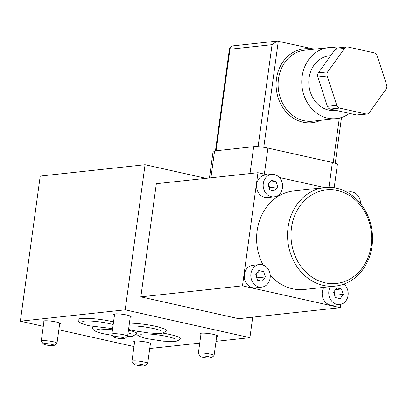 <?xml version="1.0" encoding="UTF-8"?>
<svg xmlns="http://www.w3.org/2000/svg" width="407" height="407" viewBox="0 0 407 407"><rect width="100%" height="100%" fill="white"/><g stroke="black" fill="none" stroke-linecap="round" stroke-linejoin="round"><path stroke-width="0.61" d="M349.445 113.385A35.709 30.571 -96.2 0 1 336.228 118.63A35.709 30.571 -96.2 0 1 302.126 76.379A35.709 30.571 -96.2 0 1 328.53 47.634A35.709 30.571 -96.2 0 1 336.93 48.072M277.213 41.087L272.054 44.673L229.95 49.237A4.182 3.582 83.8 0 1 233.038 45.874L277.213 41.087L314.321 49.171M334.178 187.795L337.372 164.469A10.455 1.511 -172.2 0 0 332.387 162.469L267.908 148.077A10.455 1.511 -172.2 0 0 253.678 146.683L214.581 150.921A10.455 1.511 -172.2 0 0 213.08 151.475L209.452 177.966M340.695 304.36L340.237 307.672L242.46 285.841L257.957 172.71L267.603 174.862M279.329 177.483L324.613 187.591M257.957 172.71L156.339 183.72L140.842 296.856L238.624 318.681L340.237 307.672M125.188 309.834L145.065 164.728L40.227 176.089L20.35 321.194L125.188 309.834L249.893 337.673L252.706 317.155M206.028 178.337L145.065 164.728M149.745 348.524L199.73 343.106M216.01 341.341L249.893 337.673M133.974 346.555L58.842 329.787M43.279 326.312L20.35 321.194M113.548 321.917A22.248 3.21 -172.2 0 0 111.518 321.444A22.248 3.21 -172.2 0 0 89.041 318.396A22.248 3.21 -172.2 0 0 78.047 319.8C78.281 320.701 78.175 323.428 89.571 325.798L112.627 328.617M138.319 331.583A22.248 3.21 -172.2 0 0 136.147 332.773C136.381 333.674 136.279 336.401 147.67 338.766L163.787 341.219C168.595 340.99 175.885 343.564 180.189 338.802A22.248 3.21 -172.2 0 0 169.617 334.412A22.248 3.21 -172.2 0 0 162.607 333.068M94.322 326.745A22.248 3.21 -172.2 0 0 92.491 327.869C92.725 328.77 92.618 331.496 104.014 333.867L112.805 335.46M136.208 333.068A22.248 3.21 -172.2 0 0 128.464 330.102M136.528 333.903A22.248 3.21 -172.2 0 0 136.533 333.898L132.453 336.375L127.208 336.686M130.235 317.175A8.781 1.267 -172.2 0 0 131.135 316.753A8.781 1.267 -172.2 0 0 126.948 315.069A8.781 1.267 -172.2 0 0 118.244 313.878A8.781 1.267 -172.2 0 0 113.736 314.367A8.781 1.267 -172.2 0 0 114.494 315.018M216.677 336.467A8.781 1.267 -172.2 0 0 217.577 336.05A8.781 1.267 -172.2 0 0 213.39 334.366A8.781 1.267 -172.2 0 0 204.685 333.175A8.781 1.267 -172.2 0 0 200.183 333.664A8.781 1.267 -172.2 0 0 200.936 334.315M59.62 324.12A8.781 1.267 -172.2 0 0 60.521 323.697A8.781 1.267 -172.2 0 0 56.334 322.018A8.781 1.267 -172.2 0 0 47.629 320.823A8.781 1.267 -172.2 0 0 43.122 321.316A8.781 1.267 -172.2 0 0 43.88 321.962M150.315 344.363A8.781 1.267 -172.2 0 0 151.216 343.94A8.781 1.267 -172.2 0 0 147.029 342.262A8.781 1.267 -172.2 0 0 138.324 341.066A8.781 1.267 -172.2 0 0 133.817 341.559A8.781 1.267 -172.2 0 0 134.575 342.206M128.571 329.324L133.659 330.657L149.776 333.104C154.584 332.875 161.869 335.449 166.178 330.693A22.248 3.21 -172.2 0 0 155.606 326.297A22.248 3.21 -172.2 0 0 129.416 323.148M114.062 337.077L111.93 334.335A7.947 1.145 7.8 0 1 111.869 334.157A7.947 1.145 7.8 0 1 113.009 333.735A7.947 1.145 7.8 0 1 121.937 334.417A7.947 1.145 7.8 0 1 127.61 336.314A7.947 1.145 7.8 0 1 127.503 336.467L124.715 338.538A5.433 0.783 7.8 0 1 124.008 338.721A5.433 0.783 7.8 0 1 118.284 338.319A5.433 0.783 7.8 0 1 114.062 337.077A5.433 0.783 7.8 0 1 114.799 336.665A5.433 0.783 7.8 0 1 121.281 337.205A5.433 0.783 7.8 0 1 124.715 338.538M200.503 356.374L198.377 353.632A7.947 1.145 7.8 0 1 198.316 353.454A7.947 1.145 7.8 0 1 199.455 353.027A7.947 1.145 7.8 0 1 208.379 353.714A7.947 1.145 7.8 0 1 214.057 355.611A7.947 1.145 7.8 0 1 213.95 355.764L211.162 357.834A5.433 0.783 7.8 0 1 210.455 358.018A5.433 0.783 7.8 0 1 204.731 357.616A5.433 0.783 7.8 0 1 200.503 356.374A5.433 0.783 7.8 0 1 201.241 355.962A5.433 0.783 7.8 0 1 207.723 356.501A5.433 0.783 7.8 0 1 211.162 357.834M43.447 344.027L41.316 341.28A7.947 1.145 7.8 0 1 41.255 341.102A7.947 1.145 7.8 0 1 42.394 340.679A7.947 1.145 7.8 0 1 51.323 341.366A7.947 1.145 7.8 0 1 56.995 343.259A7.947 1.145 7.8 0 1 56.888 343.416L54.1 345.482A5.433 0.783 7.8 0 1 53.393 345.67A5.433 0.783 7.8 0 1 47.67 345.263A5.433 0.783 7.8 0 1 43.447 344.027A5.433 0.783 7.8 0 1 44.185 343.615A5.433 0.783 7.8 0 1 50.666 344.149A5.433 0.783 7.8 0 1 54.1 345.482M134.142 364.27L132.01 361.528A7.947 1.145 7.8 0 1 131.949 361.35A7.947 1.145 7.8 0 1 133.089 360.923A7.947 1.145 7.8 0 1 142.018 361.609A7.947 1.145 7.8 0 1 147.69 363.507A7.947 1.145 7.8 0 1 147.583 363.66L144.795 365.73A5.433 0.783 7.8 0 1 144.088 365.913A5.433 0.783 7.8 0 1 138.365 365.511A5.433 0.783 7.8 0 1 134.142 364.27A5.433 0.783 7.8 0 1 134.88 363.858A5.433 0.783 7.8 0 1 141.361 364.397A5.433 0.783 7.8 0 1 144.795 365.73M242.46 285.841L140.842 296.856M324.694 187.581A49.547 42.414 -96.2 0 1 336.686 188.263A49.547 42.414 -96.2 0 1 372.532 239.265A49.547 42.414 -96.2 0 1 335.373 286.096A49.547 42.414 -96.2 0 1 323.382 285.414A49.547 42.414 -96.2 0 1 287.535 234.412A49.547 42.414 -96.2 0 1 324.694 187.581L293.762 190.934A49.547 42.414 83.8 0 0 263.09 265.059M270.212 275.341A49.547 42.414 83.8 0 0 292.445 288.761A49.547 42.414 83.8 0 0 304.436 289.448L335.373 286.096M323.83 287.347A11.33 9.702 83.8 0 0 330.367 305.087A11.33 9.702 83.8 0 0 333.114 305.245L339.687 304.533A11.33 9.702 -96.2 0 1 336.945 304.375A11.33 9.702 -96.2 0 1 330.403 286.635M259.305 264.601L252.732 265.313A11.33 9.702 83.8 0 0 244.231 276.027A11.33 9.702 83.8 0 0 252.426 287.688A11.33 9.702 83.8 0 0 255.169 287.846L261.747 287.133A11.33 9.702 -96.2 0 1 259.005 286.976A11.33 9.702 -96.2 0 1 250.804 275.315A11.33 9.702 -96.2 0 1 259.305 264.601A11.33 9.702 -96.2 0 1 262.047 264.759A11.33 9.702 -96.2 0 1 270.243 276.424A11.33 9.702 -96.2 0 1 261.747 287.133M271.657 174.425L265.084 175.137A11.33 9.702 83.8 0 0 256.583 185.846A11.33 9.702 83.8 0 0 264.784 197.512A11.33 9.702 83.8 0 0 267.526 197.665L274.099 196.952A11.33 9.702 -96.2 0 1 271.357 196.8A11.33 9.702 -96.2 0 1 263.156 185.134A11.33 9.702 -96.2 0 1 271.657 174.425A11.33 9.702 -96.2 0 1 274.399 174.583A11.33 9.702 -96.2 0 1 282.595 186.243A11.33 9.702 -96.2 0 1 274.099 196.952M325.005 282.814A47.039 40.268 -96.2 0 1 291.468 227.803A47.039 40.268 -96.2 0 1 337.637 190.583A47.039 40.268 -96.2 0 1 371.179 245.594A47.039 40.268 -96.2 0 1 325.005 282.814M347.385 192.379A11.33 9.702 -96.2 0 1 349.598 191.824A11.33 9.702 -96.2 0 1 352.34 191.977A11.33 9.702 -96.2 0 1 360.536 203.592M343.91 284.111A11.33 9.702 -96.2 0 1 347.919 296.26A11.33 9.702 -96.2 0 1 339.687 304.533M333.638 292.19L335.388 297.563L340.216 298.641L343.289 294.342L341.539 288.97L336.711 287.891L333.638 292.19M335.47 289.626L341.539 288.97M334.04 291.621L335.215 295.217L343.289 294.342M335.215 295.217L334.808 295.787M255.698 274.791L257.448 280.164L262.276 281.242L265.349 276.943L263.599 271.571L258.771 270.492L255.698 274.791M257.529 272.227L263.599 271.571M256.1 274.226L257.275 277.818L265.349 276.943M257.275 277.818L256.868 278.388M268.05 184.61L269.8 189.988L274.628 191.066L277.706 186.767L275.951 181.39L271.128 180.311L268.05 184.61M269.882 182.046L275.951 181.39M268.457 184.045L269.627 187.642L277.706 186.767M269.627 187.642L269.22 188.207M330.698 55.642L329.416 55.779A27.513 23.555 83.8 0 0 309.066 77.93A27.513 23.555 83.8 0 0 335.343 110.485L336.09 110.404M346.891 46.932L337.525 47.95A4.182 3.582 83.8 0 0 335.19 49.369L318.376 72.863A4.182 3.582 83.8 0 0 317.811 76.964L327.381 106.349A4.182 3.582 83.8 0 0 330.169 109.081L356.634 114.988A4.182 3.582 83.8 0 0 357.646 115.044L367.012 114.031A4.182 3.582 -96.2 0 1 366 113.975L339.54 108.069A4.182 3.582 -96.2 0 1 336.752 105.332L327.177 75.946A4.182 3.582 -96.2 0 1 327.742 71.851L344.556 48.357A4.182 3.582 -96.2 0 1 346.891 46.932A4.182 3.582 -96.2 0 1 347.904 46.988L374.287 52.879A4.182 3.582 -96.2 0 1 377.075 55.617L386.65 85.007A4.182 3.582 -96.2 0 1 386.095 89.097L369.353 112.602A4.182 3.582 -96.2 0 1 367.012 114.031M328.53 47.634L304.879 50.193A35.709 30.571 83.8 0 0 278.469 78.943A35.709 30.571 83.8 0 0 278.424 79.279A35.709 30.571 83.8 0 0 312.571 121.194L336.228 118.63M312.917 49.323A37.169 31.822 83.8 0 0 276.48 78.739A37.169 31.822 -96.2 0 0 276.434 79.085A37.169 31.822 83.8 0 0 288.532 114.423A37.169 31.822 83.8 0 0 320.609 120.324M278.307 41.132L263.761 147.314M333.221 162.663L339.326 118.106M258.084 146.688L272.054 44.673M328.973 187.373L332.387 162.469M214.581 150.921L210.897 177.808M249.995 173.57L253.678 146.683M267.908 148.077L264.336 174.135M216.041 150.758L229.95 49.237A4.182 0.605 -172.2 0 0 229.35 49.461A4.182 4.182 0 0 1 233.038 45.874M318.376 72.863L327.742 71.851M327.177 75.946L317.811 76.964M327.381 106.349L336.752 105.332M344.556 48.357L335.19 49.369M356.634 114.988L366 113.975M339.54 108.069L330.169 109.081M175.285 339.026C175.636 338.833 173.092 338.029 167.653 336.604C158.801 334.702 146.601 333.211 140.812 334.305M131.624 334.127L128.098 332.753M112.469 329.772L100.61 329.034L97.151 329.405M113.187 324.547L109.549 323.636C100.697 321.733 88.502 320.238 82.707 321.337M130.382 316.102L127.61 336.314M114.642 313.945L111.869 334.157M216.824 335.399L214.057 355.611M201.083 333.241L198.316 353.454M59.768 323.051L56.995 343.259M44.022 320.894L41.255 341.102M150.458 343.294L147.69 363.507M134.717 341.137L131.949 361.35M161.274 330.911C161.625 330.723 159.076 329.914 153.637 328.49L144.058 326.806L136.625 326.022L129.044 325.87M349.598 191.824L346.906 192.114M335.246 163.232L341.514 117.496M215.466 150.824L229.35 49.461"/></g></svg>
